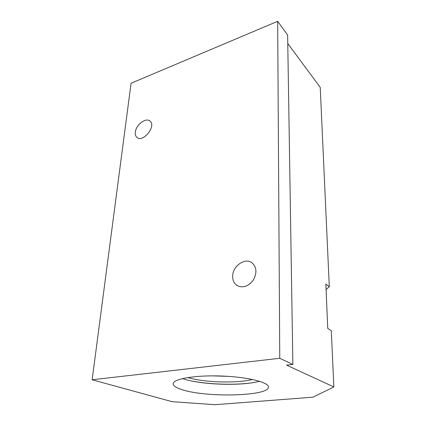 <?xml version="1.0" encoding="UTF-8"?>
<svg xmlns="http://www.w3.org/2000/svg" width="426" height="426" viewBox="0 0 426 426"><rect width="100%" height="100%" fill="white"/><g stroke="black" fill="none" stroke-linecap="round" stroke-linejoin="round"><path stroke-width="0.64" d="M292.864 364.459L287.63 35.001L277.667 21.3L279.76 358.282L292.864 364.459L286.586 365.135L333.856 386.941L331.295 330.64L327.748 328.393L325.847 284.046L329.298 286.693L326.082 289.573M259.567 381.265C241.782 386.238 200.992 384.907 183.052 378.767L182.461 378.57M182.339 389.763C176.284 387.9 173.233 385.903 173.185 383.767C173.015 378.954 194.788 375.077 221.019 376.009C247.256 376.877 268.795 382.239 268.417 387.026C269.285 396.228 206.621 397.767 182.339 389.763M232.655 276.218C232.575 266.159 244.849 257.4 251.841 262.698C256.67 266.969 257.203 272.699 253.438 279.898C248.518 286.363 243.113 288.28 237.223 285.644C234.14 283.615 232.623 280.478 232.655 276.218M135.319 132.177C135.905 124.877 145.921 117.209 149.979 121.059C156.619 125.856 143.109 142.96 137.012 137.491C135.622 136.347 135.058 134.573 135.319 132.177M329.298 286.693L320.23 87.399L287.763 43.5M333.856 386.941L312.993 397.181L215.029 404.7L172.109 401.686L92.144 379.774L279.76 358.282M277.667 21.3L131.064 83.267L92.144 379.774M187.855 377.532C203.734 382.527 237.287 383.528 252.4 379.438M228.331 376.371L212.27 375.87M249.838 383.096C232.841 385.173 208.873 384.337 192.046 381.084"/></g></svg>
